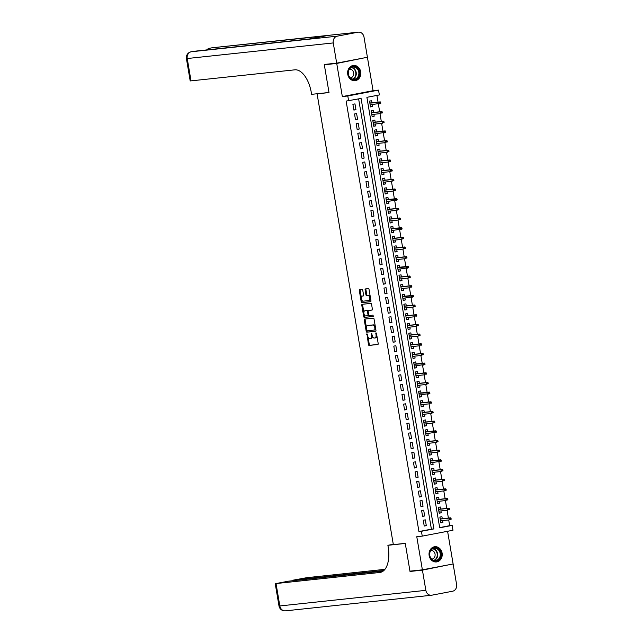 <?xml version="1.0" encoding="UTF-8"?>
<svg xmlns="http://www.w3.org/2000/svg" width="643" height="643" viewBox="0 0 643 643"><rect width="100%" height="100%" fill="white"/><g stroke="black" fill="none" stroke-linecap="round" stroke-linejoin="round"><path stroke-width="0.96" d="M366.96 333.741L368.439 344.527A0.964 0.49 -100.8 0 0 369.082 345.428L377.859 344.487A0.964 0.49 -100.8 0 0 377.883 344.487A0.964 0.49 -100.8 0 0 378.188 343.491L376.485 333.395L376.01 332.777L376.018 334.778A3.086 1.567 -100.8 0 1 375.038 337.969A3.086 1.567 -100.8 0 1 374.973 337.985L374.242 338.057A3.086 1.567 -100.8 0 1 372.168 335.188L371.477 333.259L371.485 335.26A3.086 1.567 -100.8 0 1 370.505 338.459A3.086 1.567 -100.8 0 1 370.44 338.467L369.709 338.548A3.086 1.567 -100.8 0 1 367.635 335.67L366.96 333.741M347.742 74.315A7.66 6.591 83.9 0 0 355.04 80.688A7.66 6.591 83.9 0 0 360.707 71.839A7.66 6.591 83.9 0 0 353.409 65.457A7.66 6.591 83.9 0 0 347.742 74.315M429.146 555.56A7.66 6.591 83.9 0 0 436.436 561.942A7.66 6.591 83.9 0 0 442.103 553.084A7.66 6.591 83.9 0 0 434.813 546.711A7.66 6.591 83.9 0 0 429.146 555.56M362.74 290.186A0.964 0.49 -100.8 0 0 362.097 289.286L359.63 289.551A0.964 0.49 -100.8 0 0 359.614 289.551A0.964 0.49 -100.8 0 0 359.308 290.548L361.205 301.752A0.964 0.49 -100.8 0 0 361.848 302.652L370.625 301.712A0.964 0.49 -100.8 0 0 370.649 301.712A0.964 0.49 -100.8 0 0 370.955 300.715L369.058 289.511A0.964 0.49 -100.8 0 0 368.407 288.611L365.433 288.932A0.964 0.49 -100.8 0 0 365.417 288.932A0.964 0.49 -100.8 0 0 365.111 289.929L365.923 294.727A0.964 0.49 -100.8 0 0 366.566 295.619L368.045 295.467A2.58 1.31 -100.8 0 1 369.765 297.813A2.58 1.31 -100.8 0 1 368.953 300.538A2.58 1.31 -100.8 0 1 368.905 300.546L363.126 301.165A2.58 1.31 -100.8 0 1 361.398 298.818A2.58 1.31 -100.8 0 1 362.21 296.093A2.58 1.31 -100.8 0 1 362.266 296.085L363.231 295.981A0.964 0.49 -100.8 0 0 363.247 295.973A0.964 0.49 -100.8 0 0 363.552 294.976L362.74 290.186M348.61 100.822L347.799 95.984L378.534 90.108L379.354 94.947L366.896 97.326L439.699 527.79L452.166 525.411L452.977 530.25L422.242 536.125L421.422 531.287L433.88 528.908L361.077 98.435L346.127 101.088L418.939 531.552L421.422 531.287M422.242 536.125L416.777 536.704L422.379 569.835L409.961 571.161L405.259 543.351L393.339 544.629L317.095 93.846L329.015 92.576L324.313 64.766L336.731 63.44L342.333 96.571L347.799 95.984M364.629 319.081A0.964 0.49 -100.8 0 0 364.605 319.081A0.964 0.49 -100.8 0 0 364.3 320.077L366.197 331.282A0.964 0.49 -100.8 0 0 366.848 332.182L375.616 331.241A0.964 0.49 -100.8 0 0 375.641 331.241A0.964 0.49 -100.8 0 0 375.946 330.245L374.049 319.041A0.964 0.49 -100.8 0 0 373.406 318.14L364.629 319.081M364.235 314.636L364.533 316.356L363.697 316.517L361.8 305.312A0.964 0.49 -100.8 0 1 362.113 304.316A0.964 0.49 -100.8 0 0 362.113 304.316L370.907 303.375A0.964 0.49 -100.8 0 1 371.558 304.276L372.369 309.066A0.964 0.49 -100.8 0 1 372.056 310.063A0.964 0.49 -100.8 0 1 372.04 310.071L368.479 310.448A0.964 0.49 -100.8 0 0 368.463 310.456A0.964 0.49 -100.8 0 0 368.15 311.453L368.688 314.628A0.964 0.49 -100.8 0 0 369.339 315.528L373.044 315.134L373.286 316.46M373.27 316.46L364.348 317.417A0.964 0.49 -100.8 0 1 363.697 316.517M363.914 57.942L336.731 63.44M324.313 64.766L327.817 64.091M422.379 569.835L453.122 563.967L447.592 531.279M372.249 104.632L372.562 106.521L370.456 106.746M371.935 102.767L371.582 100.718L369.508 101.112L370.489 106.915L372.562 106.521M373.88 114.309L374.202 116.19L372.096 116.415M373.567 112.445L373.221 110.387L371.14 110.789L372.128 116.592L374.202 116.19M375.52 123.986L375.842 125.867L373.736 126.092M375.207 122.122L374.853 120.064L372.779 120.458L373.76 126.261L375.842 125.867M377.16 133.656L377.473 135.536L375.367 135.761M376.838 131.791L376.493 129.733L374.419 130.135L375.399 135.938L377.473 135.536M378.791 143.333L379.113 145.214L377.007 145.439M378.478 141.468L378.132 139.41L376.051 139.804L377.031 145.607L379.113 145.214M380.431 153.002L380.744 154.883L378.639 155.108M380.109 151.137L379.764 149.08L377.69 149.481L378.671 155.284L380.744 154.883M382.063 162.679L382.384 164.56L380.278 164.785M381.749 160.814L381.403 158.757L379.322 159.151L380.302 164.954L382.384 164.56M383.702 172.348L384.016 174.237L381.91 174.462M383.389 170.483L383.035 168.426L380.961 168.828L381.942 174.631L384.016 174.237M385.334 182.025L385.655 183.906L383.549 184.131M385.02 180.161L384.675 178.103L382.593 178.497L383.582 184.3L385.655 183.906M386.973 191.694L387.295 193.583L385.181 193.808M386.66 189.83L386.306 187.772L384.233 188.174L385.213 193.977L387.295 193.583M388.605 201.372L388.927 203.252L386.821 203.477M388.292 199.507L387.946 197.449L385.872 197.843L386.853 203.654L388.927 203.252M390.245 211.041L390.566 212.929L388.46 213.154M389.931 209.176L389.586 207.126L387.504 207.52L388.485 213.323L390.566 212.929M391.884 220.718L392.198 222.599L390.092 222.824M391.563 218.853L391.217 216.795L389.144 217.189L390.124 223L392.198 222.599M393.516 230.387L393.837 232.276L391.732 232.501M393.203 228.522L392.857 226.473L390.775 226.866L391.756 232.67L393.837 232.276M395.156 240.064L395.469 241.945L393.363 242.17M394.834 238.199L394.489 236.142L392.415 236.544L393.395 242.347L395.469 241.945M396.787 249.733L397.109 251.622L395.003 251.847M396.474 247.868L396.128 245.819L394.046 246.213L395.027 252.016L397.109 251.622M398.427 259.41L398.74 261.291L396.635 261.516M398.113 257.546L397.76 255.488L395.686 255.89L396.667 261.693L398.74 261.291M400.059 269.087L400.38 270.968L398.274 271.193M399.745 267.215L399.399 265.165L397.318 265.559L398.306 271.362L400.38 270.968M401.698 278.757L402.02 280.637L399.914 280.862M401.385 276.892L401.031 274.834L398.957 275.236L399.938 281.039L402.02 280.637M403.338 288.434L403.651 290.314L401.545 290.54M403.016 286.569L402.671 284.511L400.597 284.905L401.578 290.708L403.651 290.314M404.969 298.103L405.291 299.984L403.185 300.209M404.656 296.238L404.31 294.181L402.229 294.582L403.209 300.385L405.291 299.984M406.609 307.78L406.923 309.661L404.817 309.886M406.288 305.915L405.942 303.858L403.868 304.252L404.849 310.055L406.923 309.661M408.241 317.449L408.562 319.338L406.456 319.563M407.927 315.584L407.582 313.527L405.5 313.929L406.48 319.732L408.562 319.338M409.88 327.126L410.194 329.007L408.088 329.232M409.567 325.262L409.213 323.204L407.14 323.598L408.12 329.401L410.194 329.007M411.512 336.795L411.833 338.684L409.728 338.909M411.199 334.931L410.853 332.873L408.771 333.275L409.76 339.078L411.833 338.684M413.152 346.473L413.473 348.353L411.359 348.578M412.838 344.608L412.485 342.55L410.411 342.944L411.391 348.747L413.473 348.353M414.783 356.142L415.105 358.03L412.999 358.255M414.47 354.277L414.124 352.227L412.05 352.621L413.031 358.424L415.105 358.03M416.423 365.819L416.744 367.7L414.639 367.925M416.109 363.954L415.756 361.896L413.682 362.29L414.663 368.101L416.744 367.7M418.063 375.488L418.376 377.377L416.27 377.602M417.741 373.623L417.395 371.574L415.322 371.967L416.302 377.771L418.376 377.377M419.694 385.165L420.016 387.046L417.91 387.271M419.381 383.3L419.035 381.243L416.953 381.637L417.934 387.448L420.016 387.046M421.334 394.834L421.647 396.723L419.541 396.948M421.012 392.969L420.667 390.92L418.593 391.314L419.574 397.117L421.647 396.723M422.965 404.511L423.287 406.392L421.181 406.617M422.652 402.647L422.306 400.589L420.225 400.991L421.205 406.794L423.287 406.392M424.605 414.18L424.919 416.069L422.813 416.294M424.292 412.316L423.938 410.266L421.864 410.66L422.845 416.463L424.919 416.069M426.237 423.858L426.558 425.738L424.452 425.963M425.923 421.993L425.578 419.935L423.496 420.337L424.484 426.14L426.558 425.738M427.876 433.535L428.198 435.415L426.092 435.641M427.563 431.67L427.209 429.612L425.136 430.006L426.116 435.809L428.198 435.415M429.508 443.204L429.829 445.085L427.724 445.31M429.194 441.339L428.849 439.282L426.775 439.683L427.756 445.486L429.829 445.085M431.148 452.881L431.469 454.762L429.363 454.987M430.834 451.016L430.488 448.959L428.407 449.353L429.387 455.156L431.469 454.762M432.787 462.55L433.101 464.431L430.995 464.656M432.466 460.685L432.12 458.628L430.046 459.03L431.027 464.833L433.101 464.431M434.419 472.227L434.74 474.108L432.635 474.333M434.105 470.363L433.76 468.305L431.678 468.699L432.659 474.502L434.74 474.108M436.058 481.896L436.372 483.785L434.266 484.01M435.737 480.032L435.391 477.974L433.318 478.376L434.298 484.179L436.372 483.785M437.69 491.574L438.012 493.454L435.906 493.679M437.377 489.709L437.031 487.651L434.949 488.045L435.938 493.848L438.012 493.454M439.33 501.243L439.651 503.131L437.537 503.356M439.016 499.378L438.663 497.32L436.589 497.722L437.57 503.525L439.651 503.131M440.961 510.92L441.283 512.801L439.177 513.026M440.648 509.055L440.302 506.997L438.229 507.391L439.209 513.202L441.283 512.801M423.247 520.243L424.227 526.046L426.301 525.653L425.32 519.849L423.247 520.243M421.607 510.566L422.588 516.377L424.669 515.975L423.689 510.172L421.607 510.566M419.975 500.897L420.956 506.7L423.03 506.306L422.049 500.503L419.975 500.897M418.336 491.22L419.316 497.031L421.398 496.629L420.409 490.826L418.336 491.22M416.696 481.551L417.685 487.354L419.758 486.96L418.778 481.149L416.696 481.551M415.065 471.874L416.045 477.677L418.119 477.283L417.138 471.48L415.065 471.874M413.425 462.204L414.405 468.008L416.487 467.614L415.507 461.803L413.425 462.204M411.793 452.527L412.774 458.33L414.848 457.937L413.867 452.133L411.793 452.527M410.154 442.858L411.134 448.661L413.216 448.259L412.235 442.456L410.154 442.858M408.522 433.181L409.503 438.984L411.576 438.59L410.596 432.787L408.522 433.181M406.882 423.512L407.863 429.315L409.945 428.913L408.956 423.11L406.882 423.512M405.243 413.835L406.231 419.638L408.305 419.244L407.324 413.441L405.243 413.835M403.611 404.166L404.592 409.969L406.665 409.567L405.685 403.764L403.611 404.166M401.971 394.489L402.952 400.292L405.034 399.898L404.053 394.095L401.971 394.489M400.34 384.819L401.32 390.623L403.394 390.221L402.414 384.418L400.34 384.819M398.7 375.142L399.681 380.945L401.762 380.552L400.782 374.748L398.7 375.142M397.069 365.473L398.049 371.276L400.123 370.874L399.142 365.071L397.069 365.473M395.429 355.796L396.409 361.599L398.491 361.205L397.511 355.402L395.429 355.796M393.797 346.119L394.778 351.93L396.852 351.528L395.871 345.725L393.797 346.119M392.158 336.45L393.138 342.253L395.22 341.859L394.231 336.056L392.158 336.45M390.518 326.773L391.507 332.584L393.58 332.182L392.6 326.379L390.518 326.773M388.886 317.103L389.867 322.907L391.941 322.513L390.96 316.702L388.886 317.103M387.247 307.426L388.227 313.229L390.309 312.836L389.328 307.032L387.247 307.426M385.615 297.757L386.596 303.56L388.669 303.166L387.689 297.355L385.615 297.757M383.975 288.08L384.956 293.883L387.038 293.489L386.057 287.686L383.975 288.08M382.344 278.411L383.324 284.214L385.398 283.812L384.418 278.009L382.344 278.411M380.704 268.734L381.685 274.537L383.767 274.143L382.778 268.34L380.704 268.734M379.065 259.065L380.053 264.868L382.127 264.466L381.146 258.663L379.065 259.065M377.433 249.388L378.414 255.191L380.487 254.797L379.507 248.994L377.433 249.388M375.793 239.718L376.774 245.522L378.856 245.12L377.875 239.317L375.793 239.718M374.162 230.041L375.142 235.844L377.216 235.451L376.235 229.647L374.162 230.041M372.522 220.372L373.503 226.175L375.584 225.773L374.604 219.97L372.522 220.372M370.89 210.695L371.871 216.498L373.945 216.104L372.964 210.301L370.89 210.695M369.251 201.018L370.231 206.829L372.313 206.427L371.332 200.624L369.251 201.018M367.619 191.349L368.6 197.152L370.673 196.758L369.693 190.955L367.619 191.349M365.98 181.672L366.96 187.483L369.042 187.081L368.053 181.278L365.98 181.672M364.34 172.002L365.328 177.806L367.402 177.412L366.422 171.609L364.34 172.002M362.708 162.325L363.689 168.128L365.763 167.735L364.782 161.932L362.708 162.325M361.069 152.656L362.049 158.459L364.131 158.065L363.15 152.254L361.069 152.656M359.437 142.979L360.418 148.782L362.491 148.388L361.511 142.585L359.437 142.979M357.797 133.31L358.778 139.113L360.86 138.719L359.879 132.908L357.797 133.31M356.166 123.633L357.146 129.436L359.22 129.042L358.239 123.239L356.166 123.633M354.526 113.964L355.507 119.767L357.588 119.365L356.6 113.562L354.526 113.964M418.939 531.552L431.405 529.173L358.625 98.909M355.949 109.696L354.968 103.893L352.886 104.287L353.875 110.09L355.949 109.696L353.843 109.921M439.667 527.59L449.682 525.677L448.71 519.938M448.396 518.073L447.07 510.269M446.756 508.404L445.438 500.592M445.125 498.727L443.799 490.922M443.485 489.058L442.167 481.245M441.845 479.381L440.527 471.568M440.214 469.703L438.896 461.899M438.574 460.034L437.256 452.222M436.943 450.357L435.616 442.553M435.303 440.688L433.985 432.876M433.671 431.011L432.345 423.207M432.032 421.342L430.714 413.529M430.392 411.665L429.074 403.86M428.76 401.996L427.442 394.183M427.121 392.318L425.803 384.514M425.489 382.649L424.163 374.837M423.85 372.972L422.531 365.168M422.218 363.303L420.892 355.491M420.578 353.626L419.26 345.821M418.947 343.957L417.62 336.144M417.307 334.28L415.989 326.475M415.667 324.602L414.349 316.798M414.036 314.933L412.718 307.121M412.396 305.256L411.078 297.452M410.764 295.587L409.438 287.775M409.125 285.91L407.807 278.106M407.493 276.241L406.167 268.428M405.854 266.564L404.535 258.759M404.214 256.895L402.896 249.082M402.582 247.217L401.264 239.413M400.943 237.548L399.624 229.736M399.311 227.871L397.985 220.067M397.671 218.202L396.353 210.39M396.04 208.525L394.714 200.72M394.4 198.856L393.082 191.043M392.769 189.179L391.442 181.374M391.129 179.51L389.811 171.697M389.489 169.832L388.171 162.02M387.858 160.155L386.539 152.351M386.218 150.486L384.9 142.674M384.586 140.809L383.26 133.005M382.947 131.14L381.629 123.327M381.315 121.463L379.989 113.658M379.675 111.794L378.357 103.981M378.044 102.116L376.902 95.413M442.288 518.724L441.934 516.675L439.86 517.068L440.841 522.872L442.923 522.478L442.601 520.589M318.261 93.621L317.095 93.846M342.333 96.571L373.077 90.695L367.466 57.565M373.077 90.695L378.534 90.108M449.682 525.677L452.166 525.411M431.405 529.173L433.88 528.908M442.923 522.478L440.817 522.703M426.301 525.653L424.195 525.878M424.669 515.975L422.564 516.2M423.03 506.306L420.924 506.531M421.398 496.629L419.284 496.854M419.758 486.96L417.653 487.185M418.119 477.283L416.013 477.508M416.487 467.614L414.381 467.839M414.848 457.937L412.742 458.162M413.216 448.259L411.11 448.484M411.576 438.59L409.47 438.815M409.945 428.913L407.839 429.138M408.305 419.244L406.199 419.469M406.665 409.567L404.56 409.792M405.034 399.898L402.928 400.123M403.394 390.221L401.288 390.446M401.762 380.552L399.657 380.777M400.123 370.874L398.017 371.099M398.491 361.205L396.385 361.43M396.852 351.528L394.746 351.753M395.22 341.859L393.106 342.084M393.58 332.182L391.474 332.407M391.941 322.513L389.835 322.738M390.309 312.836L388.203 313.061M388.669 303.166L386.564 303.392M387.038 293.489L384.932 293.714M385.398 283.812L383.292 284.037M383.767 274.143L381.661 274.368M382.127 264.466L380.021 264.691M380.487 254.797L378.381 255.022M378.856 245.12L376.75 245.345M377.216 235.451L375.11 235.676M375.584 225.773L373.479 225.998M373.945 216.104L371.839 216.329M372.313 206.427L370.207 206.652M370.673 196.758L368.568 196.983M369.042 187.081L366.928 187.306M367.402 177.412L365.296 177.637M365.763 167.735L363.657 167.96M364.131 158.065L362.025 158.291M362.491 148.388L360.385 148.613M360.86 138.719L358.754 138.944M359.22 129.042L357.114 129.267M357.588 119.365L355.483 119.59M370.569 338.443L371.268 338.306A3.086 1.567 -100.8 0 0 371.332 338.298A3.086 1.567 -100.8 0 0 372.401 336.104M375.102 337.961L375.801 337.824A3.086 1.567 -100.8 0 0 375.866 337.816A3.086 1.567 -100.8 0 0 376.919 335.976M368.021 336.996L369.267 344.367A0.964 0.49 -100.8 0 0 369.918 345.267L378.028 344.399M366.96 330.711L367.024 331.121A0.964 0.49 -100.8 0 0 367.675 332.021L375.793 331.153M365.288 319.008A0.964 0.49 -100.8 0 0 365.136 319.917L366.406 327.432M366.703 330.164L367.153 330.791L374.877 329.972L374.853 327.89A3.086 1.567 -100.8 0 0 372.779 325.02L367.515 325.583A3.086 1.567 -100.8 0 0 367.45 325.591A3.086 1.567 -100.8 0 0 366.47 328.79L366.703 330.164M375.303 326.411A3.086 1.567 -100.8 0 0 373.615 324.86L372.779 325.02M368.214 325.446A3.086 1.567 -100.8 0 1 368.278 325.438A3.086 1.567 -100.8 0 1 368.343 325.422L373.615 324.86M363.858 312.377L362.636 305.152L361.8 305.312M362.789 304.243A0.964 0.49 -100.8 0 0 362.636 305.152M372.209 309.982L369.307 310.288A0.964 0.49 -100.8 0 0 369.291 310.296A0.964 0.49 -100.8 0 0 369.267 310.296L369.307 310.288M373.406 316.38L364.348 317.417M364.79 310.842A2.58 1.31 -100.8 0 0 364.734 310.85A2.58 1.31 -100.8 0 0 363.922 313.575A2.58 1.31 -100.8 0 0 365.642 315.922L367.683 315.705A0.964 0.49 -100.8 0 0 367.7 315.705A0.964 0.49 -100.8 0 0 368.005 314.708L367.466 311.525A0.964 0.49 -100.8 0 0 366.823 310.625L365.618 310.682A2.58 1.31 -100.8 0 0 365.562 310.69A2.58 1.31 -100.8 0 0 365.513 310.706M368.535 315.544L368.511 315.544A0.964 0.49 -100.8 0 0 368.535 315.544A0.964 0.49 -100.8 0 0 368.841 315.11M368.15 310.89A0.964 0.49 -100.8 0 0 367.651 310.465L366.823 310.625M365.618 310.682L367.651 310.465M364.533 316.356A0.964 0.49 -100.8 0 0 365.176 317.256M362.99 295.941A2.58 1.31 -100.8 0 1 363.038 295.933A2.58 1.31 -100.8 0 1 363.094 295.925L363.399 295.893M369.01 300.522L369.733 300.385A2.58 1.31 -100.8 0 0 369.789 300.377A2.58 1.31 -100.8 0 0 370.649 298.939M370.239 296.503A2.58 1.31 -100.8 0 0 368.873 295.306L368.045 295.467M366.092 288.86A0.964 0.49 -100.8 0 0 365.939 289.768L366.751 294.566A0.964 0.49 -100.8 0 0 367.402 295.467L368.873 295.306M361.76 299.959L362.033 301.591A0.964 0.49 -100.8 0 0 362.684 302.491L370.794 301.623M360.297 289.479A0.964 0.49 -100.8 0 0 360.136 290.387L361.342 297.524M440.736 522.22L440.527 521.015M439.981 517.374L440.246 518.941M440.568 520.806L449.433 519.865L449.135 518.121L440.198 519.078M450.18 518.379L450.341 519.343L451.177 519.182L451.008 518.218L449.135 518.121L450.63 517.832L440.182 518.949M451.177 519.182L450.341 519.343M439.531 550.175A6.623 5.707 -96.1 0 1 438.984 559.49A6.623 5.707 -96.1 0 1 430.923 558.558A6.623 5.707 -96.1 0 1 431.469 549.251A6.623 5.707 -96.1 0 1 439.531 550.175M430.995 558.277A6.133 5.281 83.9 0 0 435.632 560.495A6.133 5.281 83.9 0 0 439.925 556.758A6.133 5.281 83.9 0 0 438.96 550.512A6.133 5.281 83.9 0 0 434.322 548.294A6.133 5.281 83.9 0 0 430.03 552.032A6.133 5.281 83.9 0 0 430.995 558.277M431.75 559.129A4.372 3.762 83.9 0 0 431.815 559.129A4.372 3.762 83.9 0 0 434.869 556.468A4.372 3.762 83.9 0 0 434.194 552.015A4.372 3.762 83.9 0 0 430.89 550.44A4.372 3.762 83.9 0 0 430.826 550.448M435.536 561.966A7.612 6.551 83.9 0 0 436.034 561.934A7.612 6.551 83.9 0 0 441.355 557.304A7.612 6.551 83.9 0 0 440.166 549.556A7.612 6.551 83.9 0 0 434.419 546.799A7.612 6.551 83.9 0 0 433.929 546.88M358.135 68.922A6.623 5.707 -96.1 0 1 357.588 78.237A6.623 5.707 -96.1 0 1 349.527 77.313A6.623 5.707 -96.1 0 1 350.065 67.997A6.623 5.707 -96.1 0 1 358.135 68.922M349.591 77.023A6.133 5.281 83.9 0 0 354.229 79.242A6.133 5.281 83.9 0 0 358.529 75.512A6.133 5.281 83.9 0 0 357.564 69.259A6.133 5.281 83.9 0 0 352.927 67.041A6.133 5.281 83.9 0 0 348.635 70.778A6.133 5.281 83.9 0 0 349.591 77.023M350.355 77.883A4.372 3.762 83.9 0 0 350.419 77.875A4.372 3.762 83.9 0 0 353.473 75.215A4.372 3.762 83.9 0 0 352.79 70.77A4.372 3.762 83.9 0 0 349.487 69.187A4.372 3.762 83.9 0 0 349.43 69.195M354.14 80.713A7.612 6.551 83.9 0 0 354.639 80.68A7.612 6.551 83.9 0 0 359.959 76.051A7.612 6.551 83.9 0 0 358.77 68.303A7.612 6.551 83.9 0 0 353.023 65.554A7.612 6.551 83.9 0 0 352.533 65.626M422.427 570.132L410.009 571.458L405.275 543.448L387.89 545.304L388.171 546.952A24.547 12.458 79.2 0 1 380.359 572.383A24.547 12.458 79.2 0 1 379.844 572.463L276.032 583.555L279.826 605.947L425.851 590.346L422.427 570.132L449.618 564.634M410.009 571.458L413.521 570.783M387.89 545.304L393.283 544.275M383.911 570.486L293.529 580.082L306.775 577.679L384.956 569.328M425.851 590.346A5.891 5.072 83.9 0 0 431.461 595.249A5.891 5.072 83.9 0 0 431.815 595.193L452.584 591.23A5.891 5.072 83.9 0 0 456.586 584.471L453.17 564.257M383.252 571.048L288.458 581.176L276.032 583.555M336.683 63.143L367.418 57.275L364.002 37.053A5.891 5.072 83.9 0 0 358.392 32.15A5.891 5.072 83.9 0 0 358.03 32.206L337.262 36.169A5.891 5.072 83.9 0 0 333.259 42.928L336.683 63.143L324.265 64.469L328.999 92.479L311.614 94.336L311.333 92.688A24.547 12.458 -100.8 0 0 294.832 69.83L190.199 80.954L186.414 58.561L187.234 58.529L191.019 80.922M333.259 42.928L187.234 58.529A5.891 5.072 -96.1 0 1 191.236 51.77L309.54 38.958L326.154 35.783L212.005 47.807A5.891 5.072 -96.1 0 1 212.367 47.751L358.392 32.15M439.097 512.551L438.896 511.338M438.277 507.713L438.614 509.272M438.928 511.137L447.793 510.188L447.504 508.444L438.566 509.401M448.549 508.701L448.71 509.666L449.537 509.513L449.377 508.541L447.504 508.444L448.999 508.163L438.542 509.28M449.537 509.513L448.71 509.666M437.457 502.874L437.256 501.669M436.71 498.028L436.975 499.595M437.288 501.46L446.162 500.511L445.864 498.775L436.927 499.732M446.909 499.024L447.07 499.997L447.906 499.836L447.737 498.872L445.864 498.775L447.359 498.486L436.91 499.603M447.906 499.836L447.07 499.997M435.825 493.205L435.616 491.991M435.078 488.35L435.343 489.926M435.657 491.791L444.522 490.842L444.233 489.098L435.295 490.054M445.269 489.355L445.438 490.32L446.266 490.167L446.105 489.194L444.233 489.098L445.728 488.817L435.271 489.934M446.266 490.167L445.438 490.32M434.186 483.528L433.985 482.322M433.438 478.681L433.704 480.249M434.017 482.113L442.89 481.165L442.593 479.429L433.655 480.385M443.638 479.678L443.799 480.651L444.635 480.49L444.466 479.525L442.593 479.429L444.088 479.139L433.631 480.257M444.635 480.49L443.799 480.651M432.554 473.859L432.345 472.645M431.799 469.004L432.072 470.58M432.385 472.444L441.251 471.496L440.953 469.752L432.016 470.708M441.998 470.009L442.167 470.973L442.995 470.813L442.834 469.848L440.953 469.752L442.456 469.47L432 470.588M442.995 470.813L442.167 470.973M430.914 464.182L430.714 462.976M430.167 459.335L430.432 460.902M441.355 461.144L441.194 460.179L440.367 460.332L440.527 461.304L441.355 461.144L439.619 461.819L439.322 460.083L440.817 459.793L430.36 460.91M440.367 460.332L430.384 461.031M440.527 461.304L430.681 462.775M429.283 454.505L429.074 453.299M428.527 449.658L428.793 451.233M429.114 453.098L437.979 452.15L437.682 450.405L428.744 451.362M438.727 450.663L438.888 451.627L439.724 451.466L439.563 450.502L437.682 450.405L439.177 450.124L428.728 451.241M439.724 451.466L438.888 451.627M427.643 444.835L427.442 443.63M426.823 439.997L427.161 441.556M427.474 443.421L436.34 442.472L436.05 440.736L427.113 441.685M437.095 440.985L437.256 441.958L438.084 441.797L437.923 440.833L436.05 440.736L437.545 440.447L427.089 441.564M438.084 441.797L437.256 441.958M426.004 435.158L425.803 433.953M425.256 430.312L425.521 431.887M436.452 432.12L436.284 431.156L435.456 431.316L435.616 432.281L436.452 432.12L434.708 432.803L434.411 431.059L435.906 430.778L425.457 431.887M435.456 431.316L425.473 432.016M435.616 432.281L425.77 433.76M424.372 425.489L424.163 424.276M423.624 420.635L423.89 422.21M424.203 424.075L433.069 423.126L432.779 421.39L423.841 422.338M433.816 421.639L433.985 422.612L434.813 422.451L434.652 421.478L432.779 421.39L434.274 421.101L423.817 422.218M434.813 422.451L433.985 422.612M422.732 415.812L422.531 414.606M421.921 410.981L422.25 412.541M422.564 414.405L431.437 413.457L431.14 411.713L422.202 412.669M432.184 411.97L432.345 412.935L433.181 412.774L433.012 411.809L431.14 411.713L432.635 411.424L422.186 412.541M433.181 412.774L432.345 412.935M421.101 406.143L420.892 404.929M420.353 401.288L420.618 402.864M420.932 404.728L429.797 403.78L429.508 402.044L420.57 402.992M430.545 402.293L430.714 403.265L431.541 403.105L431.381 402.132L429.508 402.044L431.003 401.754L420.546 402.872M431.541 403.105L430.714 403.265M419.461 396.466L419.26 395.26M418.714 391.619L418.979 393.186M429.902 393.428L429.741 392.463L428.913 392.624L429.074 393.588L429.902 393.428L428.166 394.111L427.868 392.367L429.363 392.077L418.906 393.194M428.913 392.624L418.931 393.323M429.074 393.588L419.228 395.059M417.829 386.797L417.62 385.583M417.074 381.942L417.347 383.517M417.661 385.382L426.526 384.434L426.229 382.689L417.291 383.646M427.274 382.947L427.442 383.911L428.27 383.758L428.109 382.786L426.229 382.689L427.724 382.408L417.275 383.525M428.27 383.758L427.442 383.911M416.19 377.119L415.989 375.914M415.442 372.273L415.708 373.84M416.021 375.705L424.886 374.765L424.597 373.02L415.659 373.977M425.642 373.278L425.803 374.242L426.63 374.081L426.47 373.117L424.597 373.02L426.092 372.731L415.635 373.848M426.63 374.081L425.803 374.242M414.558 367.45L414.349 366.237M413.803 362.596L414.068 364.171M424.999 364.412L424.83 363.44L424.002 363.6L424.163 364.565L424.999 364.412L423.255 365.087L422.957 363.343L424.452 363.062L414.004 364.179M424.002 363.6L414.02 364.3M424.163 364.565L414.317 366.044M412.919 357.773L412.718 356.568M412.171 352.927L412.436 354.494M412.75 356.359L421.615 355.41L421.326 353.674L412.388 354.631M422.371 353.931L422.531 354.896L423.359 354.735L423.198 353.771L421.326 353.674L422.821 353.385L412.364 354.502M423.359 354.735L422.531 354.896M411.279 348.104L411.078 346.89M410.467 343.266L410.797 344.825M411.118 346.69L419.983 345.741L419.686 343.997L410.748 344.953M420.731 344.254L420.892 345.219L421.728 345.066L421.559 344.093L419.686 343.997L421.181 343.716L410.732 344.833M421.728 345.066L420.892 345.219M409.647 338.427L409.438 337.221M408.9 333.58L409.165 335.148M409.478 337.012L418.344 336.064L418.054 334.328L409.117 335.284M419.091 334.577L419.26 335.55L420.088 335.389L419.927 334.424L418.054 334.328L419.549 334.038L409.093 335.156M420.088 335.389L419.26 335.55M408.008 328.758L407.807 327.544M407.26 323.903L407.525 325.479M407.839 327.343L416.712 326.395L416.415 324.651L407.477 325.607M417.46 324.908L417.62 325.872L418.456 325.72L418.288 324.747L416.415 324.651L417.91 324.369L407.453 325.487M418.456 325.72L417.62 325.872M406.376 319.081L406.167 317.875M405.62 314.234L405.894 315.801M406.207 317.666L415.073 316.718L414.775 314.982L405.846 315.938M415.82 315.231L415.989 316.203L416.817 316.043L416.656 315.078L414.775 314.982L416.278 314.692L405.821 315.809M416.817 316.043L415.989 316.203M404.736 309.412L404.535 308.198M403.989 304.557L404.254 306.132M404.568 307.997L413.441 307.049L413.144 305.304L404.206 306.261M414.188 305.562L414.349 306.526L415.177 306.365L415.016 305.401L413.144 305.304L414.639 305.023L404.182 306.14M415.177 306.365L414.349 306.526M403.105 299.734L402.896 298.529M402.349 294.888L402.614 296.455M413.545 296.696L413.385 295.732L412.549 295.884L412.718 296.857L413.545 296.696L411.801 297.371L411.504 295.635L412.999 295.346L402.55 296.463M412.549 295.884L402.566 296.584M412.718 296.857L402.864 298.328M401.465 290.057L401.264 288.852M400.718 285.211L400.983 286.786M401.296 288.651L410.162 287.702L409.872 285.958L400.935 286.915M410.917 286.215L411.078 287.18L411.906 287.019L411.745 286.055L409.872 285.958L411.367 285.677L400.911 286.794M411.906 287.019L411.078 287.18M399.825 280.388L399.624 279.175M399.014 275.55L399.343 277.109M399.665 278.974L408.53 278.025L408.233 276.289L399.295 277.237M409.278 276.538L409.438 277.511L410.274 277.35L410.105 276.386L408.233 276.289L409.728 276L399.279 277.117M410.274 277.35L409.438 277.511M398.194 270.711L397.985 269.505M397.446 265.864L397.712 267.44M408.635 267.673L408.474 266.708L407.638 266.869L407.807 267.834L408.635 267.673L406.89 268.356L406.601 266.612L408.096 266.331L397.639 267.44M407.638 266.869L397.663 267.568M407.807 267.834L397.953 269.313M396.554 261.042L396.353 259.828M395.807 256.187L396.072 257.763M396.385 259.627L405.259 258.679L404.961 256.943L396.024 257.891M406.006 257.192L406.167 258.164L407.003 258.004L406.834 257.031L404.961 256.943L406.456 256.653L396.008 257.771M407.003 258.004L406.167 258.164M394.923 251.365L394.714 250.159M394.103 246.534L394.44 248.085M394.754 249.958L403.619 249.01L403.33 247.266L394.392 248.222M404.367 247.523L404.535 248.487L405.363 248.327L405.203 247.362L403.33 247.266L404.825 246.976L394.368 248.094M405.363 248.327L404.535 248.487M393.283 241.696L393.082 240.482M392.535 236.841L392.801 238.416M393.114 240.281L401.988 239.333L401.69 237.589L392.752 238.545M402.735 237.846L402.896 238.818L403.732 238.657L403.563 237.685L401.69 237.589L403.185 237.307L392.728 238.424M403.732 238.657L402.896 238.818M391.651 232.019L391.442 230.813M390.896 227.172L391.169 228.739M402.092 228.98L401.931 228.016L401.095 228.177L401.264 229.141L402.092 228.98L400.348 229.664L400.05 227.919L401.545 227.63L391.097 228.747M401.095 228.177L391.113 228.876M401.264 229.141L391.41 230.612M390.012 222.349L389.811 221.136M389.264 217.495L389.529 219.07M389.843 220.935L398.708 219.986L398.419 218.242L389.481 219.199M399.464 218.499L399.624 219.464L400.452 219.311L400.292 218.339L398.419 218.242L399.914 217.961L389.457 219.078M400.452 219.311L399.624 219.464M388.38 212.672L388.171 211.467M387.625 207.826L387.89 209.393M388.211 211.258L397.077 210.317L396.779 208.573L387.842 209.53M397.824 208.83L397.985 209.795L398.821 209.634L398.652 208.67L396.779 208.573L398.274 208.284L387.825 209.401M398.821 209.634L397.985 209.795M386.74 203.003L386.539 201.789M385.993 198.148L386.258 199.724M397.181 199.965L397.02 198.992L396.192 199.153L396.353 200.118L397.181 199.965L395.437 200.64L395.148 198.896L396.643 198.615L386.186 199.732M396.192 199.153L386.21 199.852M396.353 200.118L386.499 201.597M385.101 193.326L384.9 192.12M384.353 188.479L384.618 190.047M384.94 191.911L393.805 190.963L393.508 189.227L384.57 190.183M394.553 189.476L394.714 190.449L395.549 190.288L395.381 189.323L393.508 189.227L395.003 188.938L384.554 190.055M395.549 190.288L394.714 190.449M383.469 183.657L383.26 182.443M382.649 178.818L382.987 180.378M383.3 182.242L392.166 181.294L391.876 179.55L382.939 180.506M392.913 179.807L393.082 180.771L393.91 180.619L393.749 179.646L391.876 179.55L393.371 179.268L382.915 180.386M393.91 180.619L393.082 180.771M381.829 173.98L381.629 172.774M381.082 169.133L381.347 170.7M381.661 172.565L390.534 171.617L390.237 169.881L381.299 170.837M391.282 170.13L391.442 171.102L392.278 170.942L392.109 169.977L390.237 169.881L391.732 169.591L381.275 170.708M392.278 170.942L391.442 171.102M380.198 164.311L379.989 163.097M379.45 159.456L379.716 161.031M380.029 162.896L388.894 161.948L388.597 160.203L379.667 161.16M389.642 160.461L389.811 161.425L390.639 161.272L390.478 160.3L388.597 160.203L390.1 159.922L379.643 161.039M390.639 161.272L389.811 161.425M378.558 154.633L378.357 153.428M377.811 149.787L378.076 151.354M378.389 153.219L387.263 152.27L386.965 150.534L378.028 151.491M388.01 150.783L388.171 151.756L388.999 151.595L388.838 150.631L386.965 150.534L388.46 150.245L378.004 151.362M388.999 151.595L388.171 151.756M376.927 144.956L376.718 143.751M376.171 140.11L376.436 141.685M376.758 143.55L385.623 142.601L385.326 140.857L376.388 141.814M386.371 141.114L386.539 142.079L387.367 141.918L387.207 140.954L385.326 140.857L386.821 140.576L376.372 141.693M387.367 141.918L386.539 142.079M375.287 135.287L375.086 134.082M374.539 130.441L374.805 132.008M385.728 132.249L385.567 131.285L384.739 131.437L384.9 132.41L385.728 132.249L383.984 132.924L383.694 131.188L385.189 130.899L374.732 132.016M384.739 131.437L374.756 132.137M384.9 132.41L375.046 133.881M373.647 125.61L373.446 124.404M372.9 120.763L373.165 122.339M373.487 124.203L382.352 123.255L382.055 121.511L373.117 122.467M383.099 121.768L383.26 122.733L384.096 122.572L383.927 121.607L382.055 121.511L383.549 121.23L373.101 122.347M384.096 122.572L383.26 122.733M372.016 115.941L371.807 114.727M371.196 111.102L371.533 112.662M371.847 114.526L380.712 113.578L380.423 111.842L371.485 112.79M381.46 112.091L381.629 113.064L382.456 112.903L382.296 111.93L380.423 111.842L381.918 111.552L371.461 112.67M382.456 112.903L381.629 113.064M370.376 106.264L370.175 105.058M369.629 101.417L369.894 102.993M380.825 103.226L380.656 102.261L379.828 102.422L379.989 103.386L380.825 103.226L379.081 103.909L378.783 102.165L380.278 101.883L369.829 102.993M379.828 102.422L369.846 103.121M379.989 103.386L370.143 104.857M367.402 334.312L366.727 334.44M376.468 333.347L375.801 333.468M371.935 333.83L371.268 333.958M372.16 335.132L371.485 335.26M376.694 334.649L376.018 334.778M369.918 345.267L369.082 345.428M369.267 344.367L368.439 344.527M367.675 332.021L366.848 332.182M367.024 331.121L366.197 331.282M365.136 319.917L364.3 320.077M375.761 329.144L375.086 329.272M375.528 327.761L374.853 327.89M368.343 325.422L367.515 325.583M368.68 314.58L368.005 314.708M368.142 311.397L367.466 311.525M363.094 295.925L362.266 296.085M367.402 295.467L366.566 295.619M366.751 294.566L365.923 294.727M365.939 289.768L365.111 289.929M362.684 302.491L361.848 302.652M362.033 301.591L361.205 301.752M360.136 290.387L359.308 290.548M433.052 548.616A6.133 5.281 -96.1 0 1 436.372 550.786A6.133 5.281 -96.1 0 1 434.314 560.447M433.864 560.342A5.932 5.112 83.9 0 0 436.002 550.938A5.932 5.112 83.9 0 0 432.635 548.817M351.657 67.37A6.133 5.281 -96.1 0 1 354.976 69.54A6.133 5.281 -96.1 0 1 352.919 79.193M352.468 79.089A5.932 5.112 83.9 0 0 354.598 69.693A5.932 5.112 83.9 0 0 351.231 67.571M380.865 572.27L379.844 572.463M294.357 580.05L294.438 580.541M279.826 605.947L278.998 605.979A5.891 5.891 0 0 0 285.436 610.85A5.891 5.072 -96.1 0 1 279.826 605.947M358.03 32.206L212.005 47.807A5.891 2.99 -100.8 0 0 211.885 47.823A5.891 2.99 -100.8 0 0 211.764 47.847M190.867 51.858A5.891 2.99 79.2 0 1 191.116 51.794A5.891 2.99 79.2 0 1 191.236 51.77L337.262 36.169M186.414 58.561A5.891 5.891 0 0 1 191.116 51.794L193.189 51.392A5.891 2.99 -100.8 0 1 193.31 51.376A5.891 5.072 -96.1 0 1 193.672 51.319A5.891 5.891 0 0 0 193.189 51.392A5.891 2.99 -100.8 0 0 193.069 51.424M207.183 49.881A5.891 5.072 -96.1 0 1 209.931 48.201A5.891 2.99 79.2 0 0 209.803 48.217A5.891 5.891 0 0 0 206.652 49.937M209.554 48.289A5.891 2.99 79.2 0 1 209.803 48.217L211.885 47.823A5.891 5.891 0 0 1 212.367 47.751M371.332 338.298L370.505 338.459M375.866 337.816L375.038 337.969M368.278 325.438L367.45 325.591M365.562 310.69L364.734 310.85M363.038 295.933L362.21 296.093M369.789 300.377L368.953 300.538M293.529 580.082L293.626 580.629M275.212 583.579L278.998 605.979M285.436 610.85L431.461 595.249M309.717 38.926L193.672 51.319"/></g></svg>
